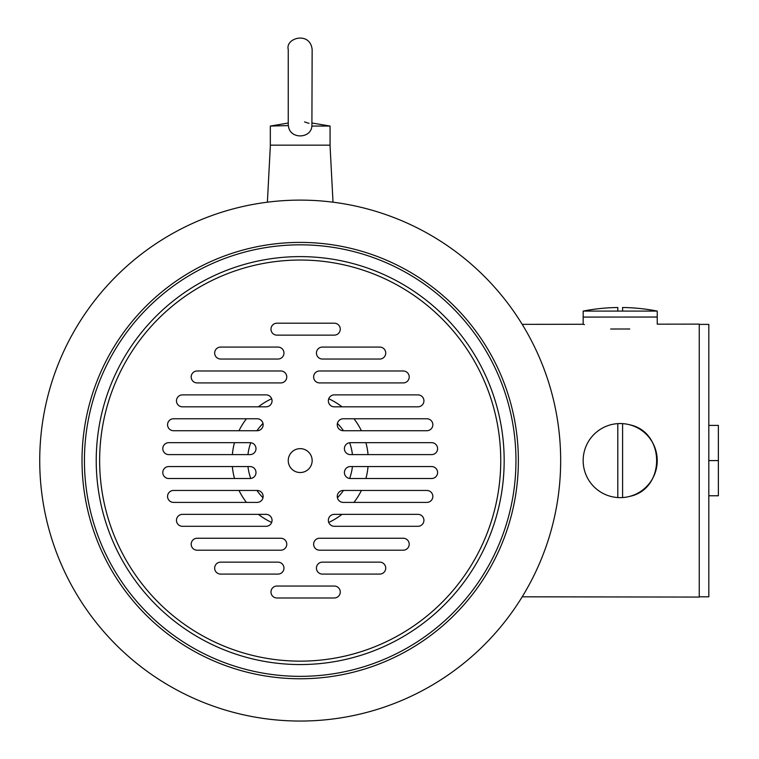 <?xml version="1.0" encoding="UTF-8"?>
<svg xmlns="http://www.w3.org/2000/svg" width="759" height="759" viewBox="0 0 759 759"><rect width="100%" height="100%" fill="white"/><g stroke="black" fill="none" stroke-linecap="round" stroke-linejoin="round"><path stroke-width="1.14" d="M270.375 145.168L267.386 202.198M328.732 522.429A68.101 68.101 0 0 0 341.996 514.355M353.95 502.401A68.101 68.101 0 0 0 361.398 490.456M365.904 478.512A68.101 68.101 0 0 0 368.039 466.557M368.039 454.613A68.101 68.101 0 0 0 365.904 442.668M361.398 430.723A68.101 68.101 0 0 0 353.95 418.769M341.996 406.824A68.101 68.101 0 0 0 328.732 398.75M271.665 398.75A68.101 68.101 0 0 0 258.402 406.824M246.447 418.769A68.101 68.101 0 0 0 239 430.723M234.493 442.668A68.101 68.101 0 0 0 232.358 454.613M232.358 466.557A68.101 68.101 0 0 0 234.493 478.512M239 490.456A68.101 68.101 0 0 0 246.447 502.401M258.402 514.355A68.101 68.101 0 0 0 271.665 522.429M337.404 497.733A52.57 52.57 0 0 0 343.457 490.456M349.633 478.464A52.57 52.57 0 0 0 352.432 466.557M352.432 454.613A52.57 52.57 0 0 0 349.633 442.715M343.457 430.723A52.57 52.57 0 0 0 337.404 423.446M262.993 423.446A52.57 52.57 0 0 0 256.94 430.723M250.764 442.715A52.57 52.57 0 0 0 247.965 454.613M247.965 466.557A52.57 52.57 0 0 0 250.764 478.464M256.94 490.456A52.57 52.57 0 0 0 262.993 497.733M312.148 123.024L330.07 126.051L330.07 145.168L270.327 145.168L270.327 126.051L288.249 125.596M330.07 126.051L311.902 126.051C310.896 139.172 289.502 139.172 288.496 126.051M312.148 49.61L311.902 126.051M309.027 123.375L304.558 121.924M657.237 311.086L657.237 317.053L583.159 317.053L583.159 311.086L622.589 311.086L622.589 307.509A193.156 193.156 0 0 1 657.237 311.086L622.589 311.086M583.159 311.086A193.156 193.156 0 0 1 617.807 307.509L617.807 311.086M622.589 423.626A37.039 37.039 0 0 0 617.807 423.626L617.807 497.553A37.039 37.039 0 0 0 622.589 497.553L622.589 423.626A37.039 37.039 0 0 1 657.237 460.59A37.039 37.039 0 0 1 622.589 497.553M617.807 497.553A37.039 37.039 0 0 1 583.159 460.59A37.039 37.039 0 0 1 617.807 423.626A37.039 37.039 90 0 0 583.159 460.59A37.039 37.039 90 0 0 617.807 497.553M522.201 596.811L699.257 597.067L699.257 324.112L657.247 324.169L657.237 317.006L583.159 317.11L620.198 317.053M583.159 317.11L583.168 324.273L584.449 324.615M610.653 329.017C574.829 323.381 574.829 323.381 610.653 329.017L629.761 328.989C665.586 323.258 665.586 323.258 629.761 328.989M522.201 324.359L583.168 324.273M620.198 497.629L620.217 497.629A37.039 37.039 -90 0 0 629.761 496.377C665.634 489.09 665.539 432.051 629.761 424.803A37.039 37.039 -90 0 0 620.217 423.55L620.217 423.55M699.257 324.387L708.811 324.387L708.811 596.792L699.257 596.792M708.811 460.59L718.375 460.59L718.375 495.769L708.811 495.769M708.811 425.41L718.375 425.41L718.375 460.59M300.203 448.645A11.945 11.945 0 0 0 288.249 460.59A11.945 11.945 0 0 0 300.203 472.534A11.945 11.945 0 0 0 312.148 460.59A11.945 11.945 0 0 0 300.203 448.645M250.015 478.512A5.977 5.977 0 0 0 255.992 472.534A5.977 5.977 0 0 0 250.015 466.557L168.773 466.557A5.977 5.977 0 0 0 162.796 472.534A5.977 5.977 0 0 0 168.773 478.512L250.015 478.512M257.168 502.401A5.977 5.977 0 0 0 263.136 496.433A5.977 5.977 0 0 0 257.168 490.456L173.536 490.456A5.977 5.977 0 0 0 167.559 496.433A5.977 5.977 0 0 0 173.536 502.401L257.168 502.401M266.077 514.355L182.445 514.355A5.977 5.977 0 0 0 176.468 520.323A5.977 5.977 0 0 0 182.445 526.3L266.077 526.3A5.977 5.977 0 0 0 272.045 520.323A5.977 5.977 0 0 0 266.077 514.355M197.16 538.245A5.977 5.977 0 0 0 191.183 544.222A5.977 5.977 0 0 0 197.16 550.199L280.792 550.199A5.977 5.977 0 0 0 286.769 544.222A5.977 5.977 0 0 0 280.792 538.245L197.16 538.245M277.993 562.144L220.641 562.144A5.977 5.977 0 0 0 214.664 568.121A5.977 5.977 0 0 0 220.641 574.089L277.993 574.089A5.977 5.977 0 0 0 283.961 568.121A5.977 5.977 0 0 0 277.993 562.144M334.302 586.043L276.95 586.043A5.977 5.977 0 0 0 270.972 592.011A5.977 5.977 0 0 0 276.95 597.988L334.302 597.988A5.977 5.977 0 0 0 340.269 592.011A5.977 5.977 0 0 0 334.302 586.043M322.414 574.089L379.756 574.089A5.977 5.977 0 0 0 385.733 568.121A5.977 5.977 0 0 0 379.756 562.144L322.414 562.144A5.977 5.977 0 0 0 316.437 568.121A5.977 5.977 0 0 0 322.414 574.089M403.238 538.245L319.605 538.245A5.977 5.977 0 0 0 313.628 544.222A5.977 5.977 0 0 0 319.605 550.199L403.238 550.199A5.977 5.977 0 0 0 409.215 544.222A5.977 5.977 0 0 0 403.238 538.245M417.962 514.355L334.321 514.355A5.977 5.977 0 0 0 328.353 520.323A5.977 5.977 0 0 0 334.321 526.3L417.962 526.3A5.977 5.977 0 0 0 423.93 520.323A5.977 5.977 0 0 0 417.962 514.355M426.871 490.456L343.229 490.456A5.977 5.977 0 0 0 337.262 496.433A5.977 5.977 0 0 0 343.229 502.401L426.871 502.401A5.977 5.977 0 0 0 432.839 496.433A5.977 5.977 0 0 0 426.871 490.456M350.383 466.557A5.977 5.977 0 0 0 344.406 472.534A5.977 5.977 0 0 0 350.383 478.512L431.624 478.512A5.977 5.977 0 0 0 437.601 472.534A5.977 5.977 0 0 0 431.624 466.557L350.383 466.557M168.773 442.668A5.977 5.977 0 0 0 162.796 448.645A5.977 5.977 0 0 0 168.773 454.613L250.015 454.613A5.977 5.977 0 0 0 255.992 448.645A5.977 5.977 0 0 0 250.015 442.668L168.773 442.668M257.168 430.723A5.977 5.977 0 0 0 263.136 424.746A5.977 5.977 0 0 0 257.168 418.769L173.536 418.769A5.977 5.977 0 0 0 167.559 424.746A5.977 5.977 0 0 0 173.536 430.723L257.168 430.723M182.445 394.879A5.977 5.977 0 0 0 176.468 400.847A5.977 5.977 0 0 0 182.445 406.824L266.077 406.824A5.977 5.977 0 0 0 272.045 400.847A5.977 5.977 0 0 0 266.077 394.879L182.445 394.879M280.792 370.98L197.16 370.98A5.977 5.977 0 0 0 191.183 376.957A5.977 5.977 0 0 0 197.16 382.925L280.792 382.925A5.977 5.977 0 0 0 286.769 376.957A5.977 5.977 0 0 0 280.792 370.98M277.993 347.081L220.641 347.081A5.977 5.977 0 0 0 214.664 353.058A5.977 5.977 0 0 0 220.641 359.035L277.993 359.035A5.977 5.977 0 0 0 283.961 353.058A5.977 5.977 0 0 0 277.993 347.081M322.414 347.081A5.977 5.977 0 0 0 316.437 353.058A5.977 5.977 0 0 0 322.414 359.035L379.756 359.035A5.977 5.977 0 0 0 385.733 353.058A5.977 5.977 0 0 0 379.756 347.081L322.414 347.081M319.605 370.98A5.977 5.977 0 0 0 313.628 376.957A5.977 5.977 0 0 0 319.605 382.925L403.238 382.925A5.977 5.977 0 0 0 409.215 376.957A5.977 5.977 0 0 0 403.238 370.98L319.605 370.98M334.321 394.879A5.977 5.977 0 0 0 328.353 400.847A5.977 5.977 0 0 0 334.321 406.824L417.962 406.824A5.977 5.977 0 0 0 423.93 400.847A5.977 5.977 0 0 0 417.962 394.879L334.321 394.879M426.871 418.769L343.229 418.769A5.977 5.977 0 0 0 337.262 424.746A5.977 5.977 0 0 0 343.229 430.723L426.871 430.723A5.977 5.977 0 0 0 432.839 424.746A5.977 5.977 0 0 0 426.871 418.769M431.624 442.668L350.383 442.668A5.977 5.977 0 0 0 344.406 448.645A5.977 5.977 0 0 0 350.383 454.613L431.624 454.613A5.977 5.977 0 0 0 437.601 448.645A5.977 5.977 0 0 0 431.624 442.668M334.302 323.192L276.95 323.192A5.977 5.977 0 0 0 270.972 329.159A5.977 5.977 0 0 0 276.95 335.136L334.302 335.136A5.977 5.977 0 0 0 340.269 329.159A5.977 5.977 0 0 0 334.302 323.192M300.203 721.05A260.46 260.46 0 0 0 525.769 330.355A260.46 260.46 0 0 0 74.629 330.355A260.46 260.46 0 0 0 300.203 721.05M300.203 661.146A200.556 200.556 0 0 0 473.882 360.307A200.556 200.556 0 0 0 126.516 360.307A200.556 200.556 0 0 0 300.203 661.146M300.203 664.552A203.962 203.962 0 0 0 476.842 358.609A203.962 203.962 0 0 0 123.556 358.609A203.962 203.962 0 0 0 300.203 664.552M300.203 676.354A215.774 215.774 0 0 0 487.06 352.707A215.774 215.774 0 0 0 113.338 352.707A215.774 215.774 0 0 0 300.203 676.354M300.203 678.764A218.175 218.175 0 0 0 489.147 351.502A218.175 218.175 0 0 0 111.25 351.502A218.175 218.175 0 0 0 300.203 678.764M330.023 145.168L333.011 202.198M270.327 126.051L288.249 123.024L288.249 49.582L288.249 125.558M312.148 49.582C310.232 31.053 285.09 37.808 288.249 49.582"/></g></svg>

